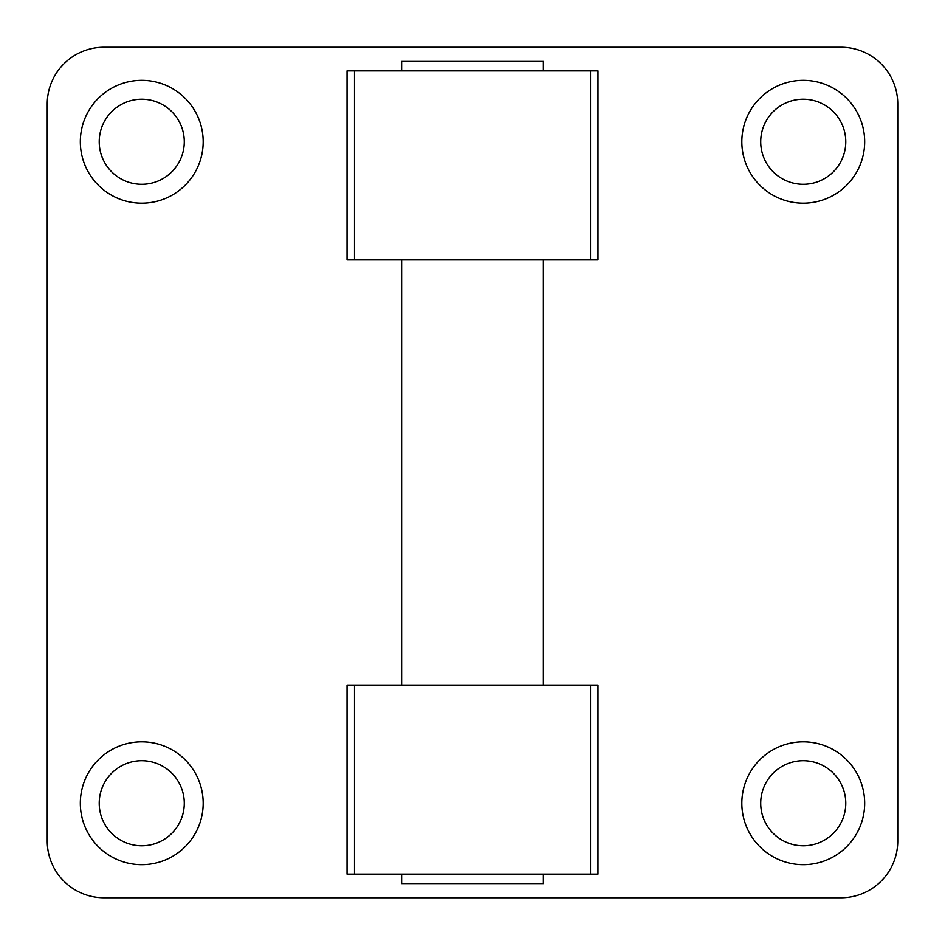 <?xml version="1.0" encoding="UTF-8"?>
<svg xmlns="http://www.w3.org/2000/svg" width="945" height="945" viewBox="0 0 945 945"><rect width="100%" height="100%" fill="white"/><g stroke="black" fill="none" stroke-linecap="round" stroke-linejoin="round"><path stroke-width="1.42" d="M590.507 259.875L347.039 259.875L347.039 70.875L597.961 70.875L597.961 259.875L590.507 259.875L590.507 70.875M590.507 685.125L597.961 685.125L597.961 874.125L590.507 874.125L590.507 685.125L347.039 685.125L347.039 874.125L590.507 874.125M864.675 803.25A61.425 61.425 0 0 1 772.537 856.442A61.425 61.425 0 0 1 772.537 750.058A61.425 61.425 0 0 1 864.675 803.25M203.175 141.75A61.425 61.425 0 0 1 111.037 194.942A61.425 61.425 0 0 1 111.037 88.558A61.425 61.425 0 0 1 203.175 141.75M203.175 803.25A61.425 61.425 0 0 1 111.037 856.442A61.425 61.425 0 0 1 111.037 750.058A61.425 61.425 0 0 1 203.175 803.25M864.675 141.75A61.425 61.425 0 0 1 772.537 194.942A61.425 61.425 0 0 1 772.537 88.558A61.425 61.425 0 0 1 864.675 141.75M897.75 841.05A56.7 56.7 0 0 1 841.05 897.75L103.95 897.75A56.7 56.7 0 0 1 47.25 841.05L47.25 103.95A56.7 56.7 0 0 1 103.95 47.25L841.05 47.25A56.7 56.7 0 0 1 897.75 103.95L897.75 841.05M845.775 803.25A42.525 42.525 0 0 0 781.987 766.419A42.525 42.525 0 0 0 781.987 840.081A42.525 42.525 0 0 0 845.775 803.25M184.275 141.75A42.525 42.525 0 0 0 120.487 104.919A42.525 42.525 0 0 0 120.487 178.581A42.525 42.525 0 0 0 184.275 141.75M184.275 803.25A42.525 42.525 0 0 0 120.487 766.419A42.525 42.525 0 0 0 120.487 840.081A42.525 42.525 0 0 0 184.275 803.25M845.775 141.75A42.525 42.525 0 0 0 781.987 104.919A42.525 42.525 0 0 0 781.987 178.581A42.525 42.525 0 0 0 845.775 141.75M543.375 70.875L543.375 61.425L401.625 61.425L401.625 70.875M401.625 874.125L401.625 883.575L543.375 883.575L543.375 874.125M543.375 685.125L543.375 259.875M354.493 259.875L354.493 70.875M354.493 874.125L354.493 685.125M401.625 685.125L401.625 259.875"/></g></svg>
